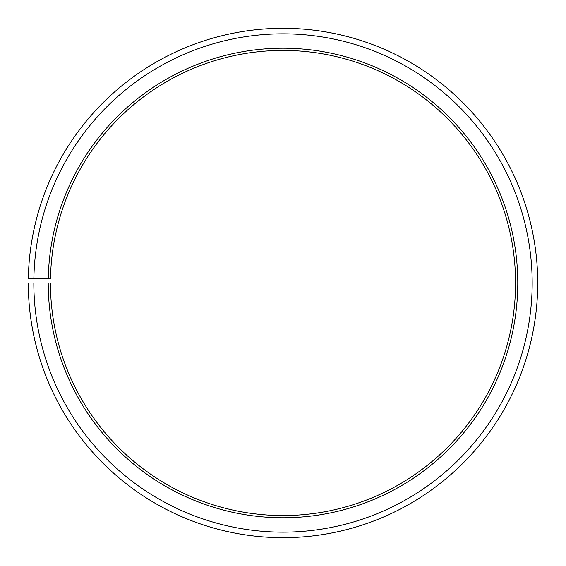 <?xml version="1.0" encoding="UTF-8"?>
<svg xmlns="http://www.w3.org/2000/svg" width="566" height="566" viewBox="0 0 566 566"><rect width="100%" height="100%" fill="white"/><g stroke="black" fill="none" stroke-linecap="round" stroke-linejoin="round"><path stroke-width="0.42" stroke-dasharray="2.83 2.12" d="M48.23 282.993A234.77 234.77 0 0 0 399.207 486.986A234.77 234.77 0 0 0 402.751 81.051A234.77 234.77 0 0 0 48.266 278.897L50.487 278.932A232.555 232.555 0 0 1 401.619 82.954A232.555 232.555 0 0 1 398.11 485.062A232.555 232.555 0 0 1 50.445 282.993L28.3 282.993A254.707 254.707 0 0 0 409.069 504.306A254.707 254.707 0 0 0 412.918 63.908A254.707 254.707 0 0 0 28.335 278.543L33.875 278.642A249.167 249.167 0 0 1 410.088 68.67A249.167 249.167 0 0 1 406.331 499.495A249.167 249.167 0 0 1 33.84 282.993M48.266 278.897L33.875 278.642"/><path stroke-width="0.85" d="M50.487 278.932A232.555 232.555 0 0 1 401.619 82.954A232.555 232.555 0 0 1 398.11 485.062A232.555 232.555 0 0 1 50.445 282.993L48.23 282.993A234.77 234.77 0 0 0 399.207 486.986A234.77 234.77 0 0 0 402.751 81.051A234.77 234.77 0 0 0 48.266 278.897L50.487 278.932M33.84 282.993A249.167 249.167 0 0 0 406.331 499.495A249.167 249.167 0 0 0 410.088 68.67A249.167 249.167 0 0 0 33.875 278.642L28.335 278.543A254.707 254.707 0 0 1 412.918 63.908A254.707 254.707 0 0 1 409.069 504.306A254.707 254.707 0 0 1 28.3 282.993L48.23 282.993M33.875 278.642L48.266 278.897"/></g></svg>
